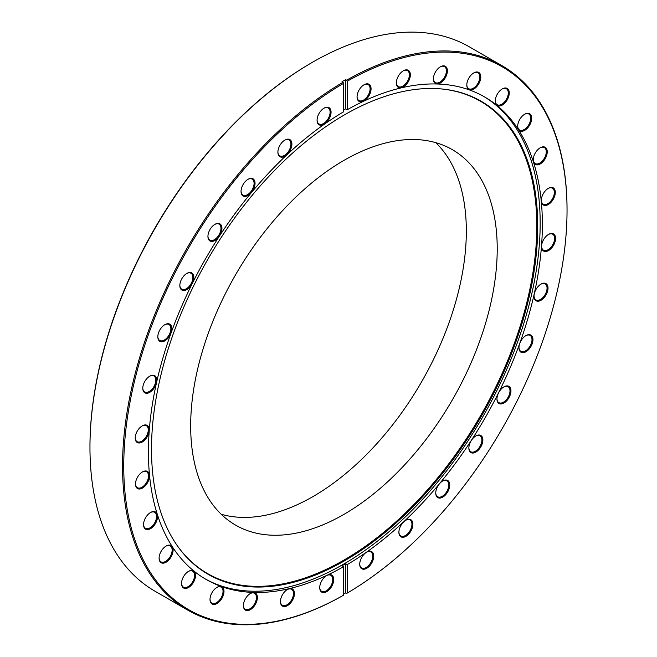 <?xml version="1.0" encoding="UTF-8"?>
<svg xmlns="http://www.w3.org/2000/svg" width="657" height="657" viewBox="0 0 657 657"><rect width="100%" height="100%" fill="white"/><g stroke="black" fill="none" stroke-linecap="round" stroke-linejoin="round"><path stroke-width="0.99" d="M435.772 142.651A216.769 125.15 -60 0 1 450.111 319.655A216.769 125.15 -60 0 1 313.052 496.528A216.769 125.15 -60 0 1 221.228 514.267M343.948 160.39A216.769 125.15 -60 0 1 452.328 149.656A216.769 125.15 -60 0 1 485.556 323.351A216.769 125.15 -60 0 1 343.948 514.365A216.769 125.15 -60 0 1 235.567 525.107A216.769 125.15 -60 0 1 202.34 351.405A216.769 125.15 -60 0 1 343.948 160.39M326.726 575.516L326.726 575.516A9.896 5.716 -60 0 1 333.731 579.556A9.896 5.716 -60 0 1 326.726 591.678A9.896 5.716 -60 0 1 319.729 587.637A9.896 5.716 -60 0 1 326.726 575.516L326.726 575.516M319.729 587.35A9.214 5.322 120 0 0 321.634 591.3A9.214 5.322 120 0 0 326.242 590.84A9.214 5.322 120 0 0 332.27 582.718A9.214 5.322 120 0 0 330.857 575.335A9.214 5.322 120 0 0 326.48 575.663M287.446 589.477L287.454 589.477A9.896 5.716 -60 0 1 294.451 593.517A9.896 5.716 -60 0 1 287.454 605.639A9.896 5.716 -60 0 1 280.449 601.598A9.896 5.716 -60 0 1 287.454 589.477L287.454 589.477M280.457 601.311A9.214 5.322 120 0 0 282.362 605.261A9.214 5.322 120 0 0 286.969 604.81A9.214 5.322 120 0 0 292.989 596.687A9.214 5.322 120 0 0 291.577 589.296A9.214 5.322 120 0 0 287.208 589.625M250.399 593.476L250.399 593.476A9.896 5.716 -60 0 1 257.396 597.517A9.896 5.716 -60 0 1 250.399 609.639A9.896 5.716 -60 0 1 243.402 605.598A9.896 5.716 -60 0 1 250.399 593.476L250.399 593.476M243.402 605.311A9.214 5.322 120 0 0 245.307 609.261A9.214 5.322 120 0 0 249.915 608.801A9.214 5.322 120 0 0 255.934 600.679A9.214 5.322 120 0 0 254.522 593.296A9.214 5.322 120 0 0 250.153 593.616M216.999 587.35L216.999 587.35A9.896 5.716 -60 0 1 223.996 591.39A9.896 5.716 -60 0 1 216.999 603.512A9.896 5.716 -60 0 1 210.002 599.471A9.896 5.716 -60 0 1 216.999 587.35L216.999 587.35M210.002 599.192A9.214 5.322 120 0 0 211.907 603.134A9.214 5.322 120 0 0 216.514 602.683A9.214 5.322 120 0 0 222.534 594.56A9.214 5.322 120 0 0 221.122 587.169A9.214 5.322 120 0 0 216.753 587.498M188.534 571.344L188.534 571.344A9.896 5.716 -60 0 1 195.531 575.384A9.896 5.716 -60 0 1 188.534 587.506A9.896 5.716 -60 0 1 181.529 583.465A9.896 5.716 -60 0 1 188.534 571.344L188.534 571.344M181.537 583.178A9.214 5.322 120 0 0 183.443 587.128A9.214 5.322 120 0 0 188.05 586.668A9.214 5.322 120 0 0 194.07 578.554A9.214 5.322 120 0 0 192.657 571.163A9.214 5.322 120 0 0 188.288 571.491M166.098 546.066L166.098 546.066A9.896 5.716 -60 0 1 173.095 550.106A9.896 5.716 -60 0 1 166.098 562.228A9.896 5.716 -60 0 1 159.093 558.187A9.896 5.716 -60 0 1 166.098 546.066L166.098 546.066M159.101 557.9A9.214 5.322 120 0 0 161.006 561.85A9.214 5.322 120 0 0 165.613 561.398A9.214 5.322 120 0 0 171.633 553.276A9.214 5.322 120 0 0 170.22 545.885A9.214 5.322 120 0 0 165.851 546.213M150.543 512.493L150.543 512.493A9.896 5.716 -60 0 1 157.549 516.533A9.896 5.716 -60 0 1 150.543 528.655A9.896 5.716 -60 0 1 143.546 524.615A9.896 5.716 -60 0 1 150.543 512.493L150.543 512.493M143.555 524.327A9.214 5.322 120 0 0 145.46 528.277A9.214 5.322 120 0 0 150.067 527.817A9.214 5.322 120 0 0 156.087 519.695A9.214 5.322 120 0 0 154.674 512.312A9.214 5.322 120 0 0 150.305 512.632M142.487 471.907L142.487 471.907A9.896 5.716 -60 0 1 149.484 475.947A9.896 5.716 -60 0 1 142.487 488.069A9.896 5.716 -60 0 1 135.49 484.028A9.896 5.716 -60 0 1 142.487 471.907L142.487 471.907M135.49 483.741A9.214 5.322 120 0 0 137.395 487.691A9.214 5.322 120 0 0 142.002 487.239A9.214 5.322 120 0 0 148.03 479.117A9.214 5.322 120 0 0 146.61 471.726A9.214 5.322 120 0 0 142.24 472.054M142.224 425.876L142.224 425.876A9.896 5.716 -60 0 1 149.229 429.916A9.896 5.716 -60 0 1 142.224 442.038A9.896 5.716 -60 0 1 135.227 437.997A9.896 5.716 -60 0 1 142.224 425.876L142.224 425.876M135.227 437.71A9.214 5.322 120 0 0 137.132 441.66A9.214 5.322 120 0 0 141.74 441.2A9.214 5.322 120 0 0 147.768 433.086A9.214 5.322 120 0 0 146.355 425.695A9.214 5.322 120 0 0 141.978 426.023M149.771 376.165L149.771 376.165A9.896 5.716 -60 0 1 156.768 380.206A9.896 5.716 -60 0 1 149.771 392.328A9.896 5.716 -60 0 1 142.774 388.287A9.896 5.716 -60 0 1 149.771 376.165L149.771 376.165M142.774 388A9.214 5.322 120 0 0 144.68 391.95A9.214 5.322 120 0 0 149.287 391.49A9.214 5.322 120 0 0 155.307 383.368A9.214 5.322 120 0 0 153.894 375.985A9.214 5.322 120 0 0 149.525 376.313M164.833 324.681L164.833 324.681A9.896 5.716 -60 0 1 171.838 328.722A9.896 5.716 -60 0 1 164.833 340.852A9.896 5.716 -60 0 1 157.836 336.811A9.896 5.716 -60 0 1 164.833 324.681L164.833 324.681M157.836 336.524A9.214 5.322 120 0 0 159.741 340.466A9.214 5.322 120 0 0 164.357 340.014A9.214 5.322 120 0 0 170.377 331.892A9.214 5.322 120 0 0 168.964 324.509A9.214 5.322 120 0 0 164.587 324.829M186.834 273.411L186.834 273.411A9.896 5.716 -60 0 1 193.84 277.451A9.896 5.716 -60 0 1 186.834 289.581A9.896 5.716 -60 0 1 179.837 285.54A9.896 5.716 -60 0 1 186.834 273.411L186.834 273.411M179.846 285.253A9.214 5.322 120 0 0 181.751 289.195A9.214 5.322 120 0 0 186.358 288.743A9.214 5.322 120 0 0 192.378 280.621A9.214 5.322 120 0 0 190.965 273.238A9.214 5.322 120 0 0 186.596 273.558M214.938 224.324L214.938 224.324A9.896 5.716 -60 0 1 221.935 228.365A9.896 5.716 -60 0 1 214.938 240.487A9.896 5.716 -60 0 1 207.932 236.446A9.896 5.716 -60 0 1 214.938 224.324L214.938 224.324M207.94 236.159A9.214 5.322 120 0 0 209.846 240.109A9.214 5.322 120 0 0 214.453 239.649A9.214 5.322 120 0 0 220.473 231.527A9.214 5.322 120 0 0 219.06 224.144A9.214 5.322 120 0 0 214.691 224.472M248.042 179.295L248.042 179.295A9.896 5.716 -60 0 1 255.047 183.336A9.896 5.716 -60 0 1 248.042 195.466A9.896 5.716 -60 0 1 241.045 191.425A9.896 5.716 -60 0 1 248.042 179.295L248.042 179.295M241.045 191.138A9.214 5.322 120 0 0 242.95 195.08A9.214 5.322 120 0 0 247.558 194.628A9.214 5.322 120 0 0 253.586 186.506A9.214 5.322 120 0 0 252.173 179.123A9.214 5.322 120 0 0 247.796 179.443M284.892 140.072L284.892 140.072A9.896 5.716 -60 0 1 291.897 144.113A9.896 5.716 -60 0 1 284.892 156.235A9.896 5.716 -60 0 1 277.895 152.194A9.896 5.716 -60 0 1 284.892 140.072L284.892 140.072M277.895 151.907A9.214 5.322 120 0 0 279.8 155.857A9.214 5.322 120 0 0 284.415 155.397A9.214 5.322 120 0 0 290.435 147.275A9.214 5.322 120 0 0 289.023 139.892A9.214 5.322 120 0 0 284.645 140.212M324.073 108.142L324.073 108.142A9.896 5.716 -60 0 1 331.071 112.183A9.896 5.716 -60 0 1 324.073 124.313A9.896 5.716 -60 0 1 317.068 120.272A9.896 5.716 -60 0 1 324.073 108.142L324.073 108.142M317.076 119.985A9.214 5.322 120 0 0 318.982 123.935A9.214 5.322 120 0 0 323.589 123.475A9.214 5.322 120 0 0 329.609 115.353A9.214 5.322 120 0 0 328.196 107.97A9.214 5.322 120 0 0 323.827 108.29M364.068 84.753L364.068 84.753A9.896 5.716 -60 0 1 371.065 88.794A9.896 5.716 -60 0 1 364.068 100.915A9.896 5.716 -60 0 1 357.063 96.875A9.896 5.716 -60 0 1 364.068 84.753L364.068 84.753M357.071 96.587A9.214 5.322 120 0 0 358.977 100.537A9.214 5.322 120 0 0 363.584 100.078A9.214 5.322 120 0 0 369.604 91.955A9.214 5.322 120 0 0 368.191 84.572A9.214 5.322 120 0 0 363.822 84.901M403.341 70.792L403.341 70.792A9.896 5.716 -60 0 1 410.346 74.832A9.896 5.716 -60 0 1 403.341 86.954A9.896 5.716 -60 0 1 396.343 82.913A9.896 5.716 -60 0 1 403.341 70.792L403.341 70.792M396.343 82.626A9.214 5.322 120 0 0 398.249 86.576A9.214 5.322 120 0 0 402.864 86.116A9.214 5.322 120 0 0 408.884 77.994A9.214 5.322 120 0 0 407.471 70.611A9.214 5.322 120 0 0 403.094 70.931M440.395 66.792L440.395 66.792A9.896 5.716 -60 0 1 447.392 70.833A9.896 5.716 -60 0 1 440.395 82.954A9.896 5.716 -60 0 1 433.398 78.914A9.896 5.716 -60 0 1 440.395 66.792L440.395 66.792M433.398 78.626A9.214 5.322 120 0 0 435.304 82.577A9.214 5.322 120 0 0 439.911 82.117A9.214 5.322 120 0 0 445.931 73.995A9.214 5.322 120 0 0 444.518 66.612A9.214 5.322 120 0 0 440.149 66.94M473.796 72.911L473.796 72.911A9.896 5.716 -60 0 1 480.793 76.959A9.896 5.716 -60 0 1 473.796 89.081A9.896 5.716 -60 0 1 466.798 85.04A9.896 5.716 -60 0 1 473.796 72.911L473.796 72.911M466.798 84.753A9.214 5.322 120 0 0 468.704 88.703A9.214 5.322 120 0 0 473.311 88.243A9.214 5.322 120 0 0 479.331 80.121A9.214 5.322 120 0 0 477.918 72.738A9.214 5.322 120 0 0 473.549 73.058M502.26 88.925L502.26 88.925A9.896 5.716 -60 0 1 509.257 92.966A9.896 5.716 -60 0 1 502.26 105.087A9.896 5.716 -60 0 1 495.263 101.047A9.896 5.716 -60 0 1 502.26 88.925L502.26 88.925M495.263 100.759A9.214 5.322 120 0 0 497.168 104.709A9.214 5.322 120 0 0 501.776 104.249A9.214 5.322 120 0 0 507.795 96.127A9.214 5.322 120 0 0 506.383 88.744A9.214 5.322 120 0 0 502.014 89.065M524.697 114.203L524.697 114.195A9.896 5.716 -60 0 1 531.702 118.244A9.896 5.716 -60 0 1 524.697 130.365A9.896 5.716 -60 0 1 517.7 126.325A9.896 5.716 -60 0 1 524.697 114.203A9.896 5.716 -60 0 1 524.697 114.195M517.7 126.037A9.214 5.322 120 0 0 519.605 129.987A9.214 5.322 120 0 0 524.212 129.528A9.214 5.322 120 0 0 530.24 121.405A9.214 5.322 120 0 0 528.828 114.022A9.214 5.322 120 0 0 524.45 114.343M540.243 147.776L540.243 147.776A9.896 5.716 -60 0 1 547.248 151.816A9.896 5.716 -60 0 1 540.243 163.938A9.896 5.716 -60 0 1 533.246 159.897A9.896 5.716 -60 0 1 540.243 147.776L540.243 147.776M533.254 159.61A9.214 5.322 120 0 0 535.151 163.56A9.214 5.322 120 0 0 539.767 163.1A9.214 5.322 120 0 0 545.786 154.986A9.214 5.322 120 0 0 544.374 147.595A9.214 5.322 120 0 0 539.997 147.924M548.308 188.362L548.308 188.354A9.896 5.716 -60 0 1 555.305 192.402A9.896 5.716 -60 0 1 548.308 204.524A9.896 5.716 -60 0 1 541.302 200.484A9.896 5.716 -60 0 1 548.308 188.362A9.896 5.716 -60 0 1 548.308 188.354M541.311 200.196A9.214 5.322 120 0 0 543.216 204.146A9.214 5.322 120 0 0 547.823 203.686A9.214 5.322 120 0 0 553.843 195.564A9.214 5.322 120 0 0 552.43 188.181A9.214 5.322 120 0 0 548.061 188.502M548.57 234.393L548.57 234.393A9.896 5.716 -60 0 1 555.567 238.434A9.896 5.716 -60 0 1 548.57 250.555A9.896 5.716 -60 0 1 541.565 246.515A9.896 5.716 -60 0 1 548.57 234.393L548.57 234.393M541.573 246.227A9.214 5.322 120 0 0 543.479 250.177A9.214 5.322 120 0 0 548.086 249.717A9.214 5.322 120 0 0 554.106 241.595A9.214 5.322 120 0 0 552.693 234.212A9.214 5.322 120 0 0 548.324 234.533M541.023 284.103L541.023 284.103A9.896 5.716 -60 0 1 548.02 288.144A9.896 5.716 -60 0 1 541.023 300.265A9.896 5.716 -60 0 1 534.018 296.225A9.896 5.716 -60 0 1 541.023 284.103L541.023 284.103M534.026 295.937A9.214 5.322 120 0 0 535.931 299.888A9.214 5.322 120 0 0 540.539 299.428A9.214 5.322 120 0 0 546.558 291.306A9.214 5.322 120 0 0 545.146 283.923A9.214 5.322 120 0 0 540.777 284.251M525.953 335.579L525.961 335.579A9.896 5.716 -60 0 1 532.958 339.62A9.896 5.716 -60 0 1 525.961 351.75A9.896 5.716 -60 0 1 518.956 347.701A9.896 5.716 -60 0 1 525.961 335.579L525.961 335.579M518.964 347.422A9.214 5.322 120 0 0 520.87 351.364A9.214 5.322 120 0 0 525.477 350.912A9.214 5.322 120 0 0 531.497 342.79A9.214 5.322 120 0 0 530.084 335.407A9.214 5.322 120 0 0 525.715 335.727M503.952 386.85L503.952 386.85A9.896 5.716 -60 0 1 510.957 390.89A9.896 5.716 -60 0 1 503.952 403.02A9.896 5.716 -60 0 1 496.955 398.971A9.896 5.716 -60 0 1 503.952 386.85L503.952 386.85M496.963 398.692A9.214 5.322 120 0 0 498.86 402.634A9.214 5.322 120 0 0 503.476 402.183A9.214 5.322 120 0 0 509.495 394.06A9.214 5.322 120 0 0 508.083 386.677A9.214 5.322 120 0 0 503.705 386.998M475.857 435.944L475.857 435.944A9.896 5.716 -60 0 1 482.862 439.985A9.896 5.716 -60 0 1 475.857 452.106A9.896 5.716 -60 0 1 468.86 448.066A9.896 5.716 -60 0 1 475.857 435.944L475.857 435.944M468.86 447.778A9.214 5.322 120 0 0 470.765 451.729A9.214 5.322 120 0 0 475.372 451.269A9.214 5.322 120 0 0 481.4 443.147A9.214 5.322 120 0 0 479.988 435.763A9.214 5.322 120 0 0 475.611 436.092M442.752 480.965L442.752 480.965A9.896 5.716 -60 0 1 449.749 485.006A9.896 5.716 -60 0 1 442.752 497.135A9.896 5.716 -60 0 1 435.747 493.095A9.896 5.716 -60 0 1 442.752 480.965L442.752 480.965M435.755 492.807A9.214 5.322 120 0 0 437.661 496.749A9.214 5.322 120 0 0 442.268 496.298A9.214 5.322 120 0 0 448.288 488.176A9.214 5.322 120 0 0 446.875 480.793A9.214 5.322 120 0 0 442.506 481.113M405.895 520.196L405.903 520.196A9.896 5.716 -60 0 1 412.9 524.237A9.896 5.716 -60 0 1 405.903 536.358A9.896 5.716 -60 0 1 398.898 532.318A9.896 5.716 -60 0 1 405.903 520.196L405.903 520.196M398.906 532.03A9.214 5.322 120 0 0 400.811 535.981A9.214 5.322 120 0 0 405.418 535.521A9.214 5.322 120 0 0 411.438 527.407A9.214 5.322 120 0 0 410.025 520.016A9.214 5.322 120 0 0 405.656 520.344M366.721 552.118L366.721 552.118A9.896 5.716 -60 0 1 373.726 556.159A9.896 5.716 -60 0 1 366.721 568.289A9.896 5.716 -60 0 1 359.724 564.24A9.896 5.716 -60 0 1 366.721 552.118L366.721 552.118M359.724 563.961A9.214 5.322 120 0 0 361.629 567.903A9.214 5.322 120 0 0 366.236 567.451A9.214 5.322 120 0 0 372.264 559.329A9.214 5.322 120 0 0 370.852 551.937A9.214 5.322 120 0 0 366.475 552.266M89.96 447.368L89.96 446.67A313.455 180.979 -60 0 1 311.599 62.768A313.455 180.979 -60 0 1 311.607 62.768L312.198 62.423A314.309 181.472 120 0 0 312.206 62.423A314.309 181.472 120 0 0 89.96 447.368A314.309 181.472 120 0 0 155.052 591.251L187.639 610.066A314.309 181.472 -60 0 1 139.112 359.371A314.309 181.472 -60 0 1 342.987 82.289L342.018 81.731A314.309 181.472 -60 0 1 343.825 80.671A314.309 181.472 -60 0 1 345.639 79.637L346.6 80.195A314.309 181.472 -60 0 1 501.948 65.667A314.309 181.472 -60 0 1 567.04 209.55L567.04 210.248A313.455 180.979 120 0 0 347.208 81.238L346.6 80.195M344.613 114.786A273.09 157.672 -60 0 1 441.414 88.933A273.09 157.672 -60 0 1 531.102 287.963A273.09 157.672 -60 0 1 344.613 560.741A273.09 157.672 -60 0 1 177.521 546.008A273.09 157.672 -60 0 1 177.308 323.014A273.09 157.672 -60 0 1 344.613 114.786M441.019 88.9A272.745 157.475 -60 0 1 530.142 287.93A272.745 157.475 -60 0 1 343.948 560.076A272.745 157.475 -60 0 1 177.3 545.688M483.568 96.357A278.552 160.825 -60 0 1 524.886 319.926A278.552 160.825 -60 0 1 343.209 564.388A278.552 160.825 -60 0 1 205.033 578.809M342.987 82.289L343.586 83.332L343.586 111.83A278.552 160.825 -60 0 0 163.076 357.408A278.552 160.825 -60 0 0 206.126 579.449A278.552 160.825 -60 0 0 343.586 566.687L342.018 565.784A278.552 160.825 120 0 0 343.825 564.749A278.552 160.825 120 0 0 345.639 563.69L347.208 564.601A278.552 160.825 -60 0 0 527.711 319.023A278.552 160.825 -60 0 0 484.669 96.981A278.552 160.825 -60 0 0 347.208 109.744L345.639 108.832A278.552 160.825 120 0 0 343.825 109.875A278.552 160.825 120 0 0 343.586 110.015M567.04 210.248A313.455 180.979 120 0 1 347.208 593.099L346.6 593.443L345.639 592.893A314.309 181.472 -60 0 1 343.825 593.944A314.309 181.472 -60 0 1 343.586 594.084M343.586 83.332A313.455 180.979 120 0 0 123.746 466.183A313.455 180.979 120 0 0 343.586 595.193L342.987 595.538A314.309 181.472 -60 0 1 187.639 610.066M147.669 393.173A233.153 134.611 -60 0 1 147.759 392.163M343.586 566.687L343.586 595.193M501.948 65.667L469.361 46.852A314.309 181.472 120 0 0 312.206 62.415L311.599 62.768M347.208 109.744L347.208 81.238M347.208 593.099L347.208 564.601M345.639 592.893L345.639 563.69M345.639 108.832L345.639 79.637"/></g></svg>
